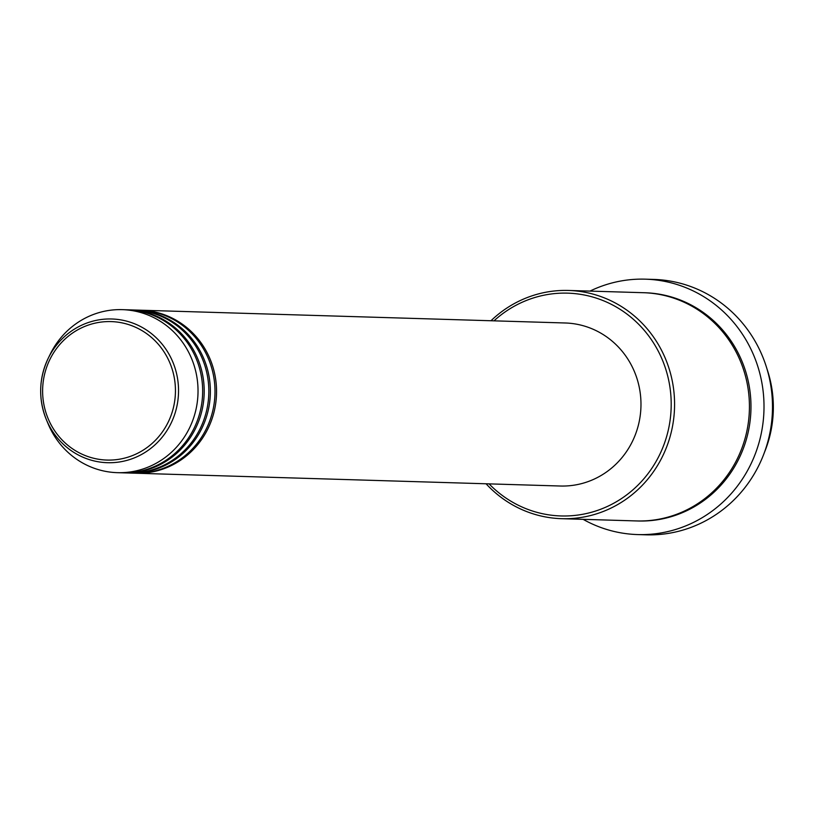 <?xml version="1.0" encoding="UTF-8"?>
<svg xmlns="http://www.w3.org/2000/svg" width="814" height="814" viewBox="0 0 814 814"><rect width="100%" height="100%" fill="white"/><g stroke="black" fill="none" stroke-linecap="round" stroke-linejoin="round"><path stroke-width="1.22" d="M140.039 310.185A81.553 78.195 91.7 0 1 140.812 310.205A81.553 78.195 91.7 0 1 215.71 379.599A81.553 78.195 91.7 0 1 163.299 468.935A81.553 78.195 91.7 0 1 135.897 473.229A81.553 78.195 91.7 0 1 135.124 473.199M133.862 310.002A81.553 78.195 91.7 0 1 134.636 310.022L139.265 310.154A81.553 78.195 91.7 0 1 214.163 379.548A81.553 78.195 91.7 0 1 161.752 468.895A81.553 78.195 91.7 0 1 134.351 473.178L129.721 473.046A81.553 78.195 91.7 0 1 128.958 473.015M134.636 310.022A81.553 78.195 91.7 0 1 209.534 379.416A81.553 78.195 91.7 0 1 157.122 468.752A81.553 78.195 91.7 0 1 129.721 473.046M127.686 309.808A81.553 78.195 91.7 0 1 128.459 309.829L133.089 309.971A81.553 78.195 91.7 0 1 207.997 379.365A81.553 78.195 91.7 0 1 155.576 468.701A81.553 78.195 91.7 0 1 128.185 472.995L123.555 472.863A81.553 78.195 91.7 0 1 122.782 472.832M128.459 309.829A81.553 78.195 91.7 0 1 203.368 379.222A81.553 78.195 91.7 0 1 150.946 468.569A81.553 78.195 91.7 0 1 123.555 472.863M122.293 309.646L126.923 309.788A81.553 78.195 91.7 0 1 201.821 379.182A81.553 78.195 91.7 0 1 149.41 468.518A81.553 78.195 91.7 0 1 122.008 472.812L117.379 472.669A81.553 78.195 91.7 0 1 48.087 423.779L46.357 419.607A71.897 68.936 91.7 0 1 48.199 358.343A71.897 68.936 91.7 0 1 87.617 322.771A71.897 68.936 91.7 0 1 174.939 367.745A71.897 68.936 91.7 0 1 131.593 458.923A71.897 68.936 91.7 0 1 46.357 419.607C38.217 398.921 38.838 378.5 48.199 358.343L50.183 354.283A81.553 78.195 91.7 0 1 94.892 313.939A81.553 78.195 91.7 0 1 122.293 309.646A81.553 78.195 91.7 0 1 197.192 379.039A81.553 78.195 91.7 0 1 144.78 468.376A81.553 78.195 91.7 0 1 117.379 472.669M489.072 483.872A111.447 106.858 -88.3 0 0 598.422 510.083A111.447 106.858 -88.3 0 0 665.618 368.732A111.447 106.858 -88.3 0 0 530.25 299.013A111.447 106.858 -88.3 0 0 493.986 320.838M490.984 320.747A114.174 109.473 91.7 0 1 530.189 296.459A114.174 109.473 91.7 0 1 568.538 290.456A114.174 109.473 91.7 0 1 673.402 387.606A114.174 109.473 91.7 0 1 600.02 512.678A114.174 109.473 91.7 0 1 561.67 518.691A114.174 109.473 91.7 0 1 486.07 483.781M637.657 534.574L646.143 534.829A127.757 122.497 -88.3 0 0 689.061 528.103A127.757 122.497 -88.3 0 0 771.184 388.146A127.757 122.497 -88.3 0 0 653.835 279.426L645.349 279.171A127.757 122.497 91.7 0 1 762.698 387.891A127.757 122.497 91.7 0 1 680.575 527.848A127.757 122.497 91.7 0 1 637.657 534.574A127.757 122.497 91.7 0 1 583.109 519.332M568.538 290.456L643.396 292.704A114.174 109.473 91.7 0 1 748.259 389.865A114.174 109.473 91.7 0 1 674.877 514.936A114.174 109.473 91.7 0 1 636.517 520.94L561.67 518.691M140.812 310.205L565.242 322.985A81.553 78.195 91.7 0 1 640.14 392.379A81.553 78.195 91.7 0 1 587.728 481.725A81.553 78.195 91.7 0 1 560.337 486.019L135.897 473.229M589.987 291.097A127.757 122.497 91.7 0 1 602.431 285.897A127.757 122.497 91.7 0 1 645.349 279.171M764.387 452.523A114.174 109.473 -88.3 0 0 766.91 368.701M87.841 325.244A69.271 66.412 -88.3 0 0 46.083 413.095A69.271 66.412 -88.3 0 0 130.22 456.42A69.271 66.412 -88.3 0 0 171.978 368.569A69.271 66.412 -88.3 0 0 87.841 325.244M644.169 292.735A114.174 109.473 91.7 0 1 749.745 389.509A114.174 109.473 91.7 0 1 676.424 514.977A114.174 109.473 91.7 0 1 637.291 520.96"/></g></svg>
